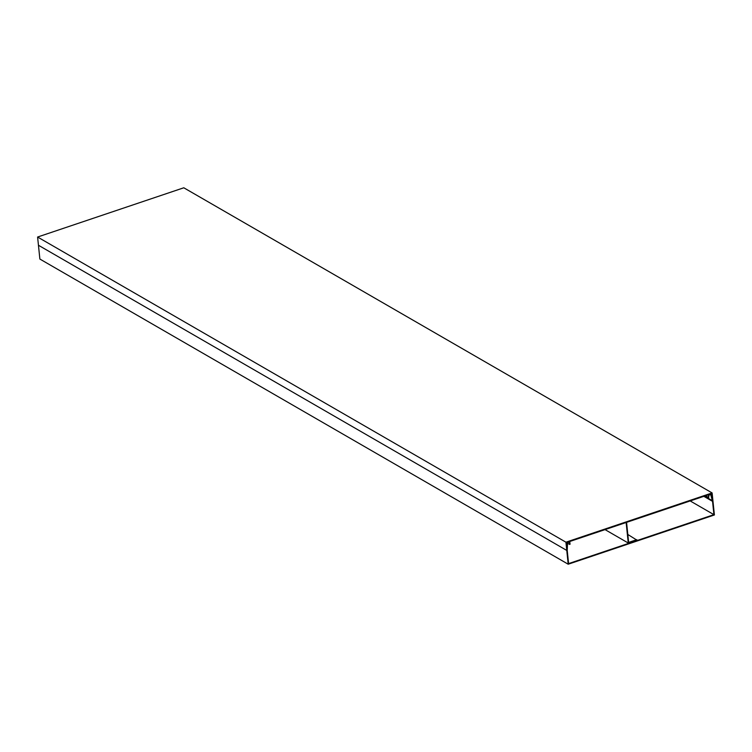 <?xml version="1.0" encoding="UTF-8"?>
<svg xmlns="http://www.w3.org/2000/svg" width="752" height="752" viewBox="0 0 752 752"><rect width="100%" height="100%" fill="white"/><g stroke="black" fill="none" stroke-linecap="round" stroke-linejoin="round"><path stroke-width="1.13" d="M705.573 495.747L708.704 497.551L708.422 494.788L710.997 493.914L712.971 501.18L714.4 514.97L568.202 564.216L39.875 259.055L37.6 237.03L183.798 187.784L712.125 492.945L712.971 501.18L712.37 500.7L711.646 493.697L566.519 542.587L567.243 549.59L566.773 550.426L565.927 542.192L712.125 492.945M37.6 237.03L565.927 542.192M568.202 564.216L566.773 550.426L38.455 245.265L566.773 550.426L567.168 542.371L569.743 541.506L570.035 544.269L569.367 542.107L567.581 542.709L567.215 550.314L568.587 563.605L713.921 514.65L712.548 501.358L710.687 494.506L708.901 495.107L708.704 497.551M704.455 496.123L712.37 500.7M703.844 496.329L712.548 501.358M690.176 500.935L713.921 514.65M567.553 543.226L569.602 544.41M627.817 534.475L636.859 540.124L628.258 543.019L605.04 529.615M628.258 543.019L626.143 522.508M626.566 522.358L628.634 542.427L636.812 539.673"/></g></svg>
